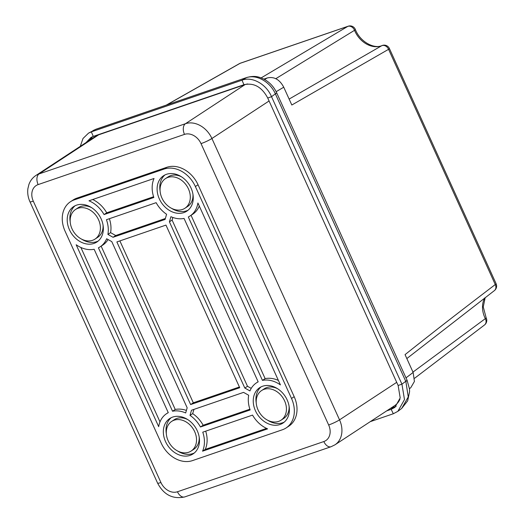 <?xml version="1.0" encoding="UTF-8"?>
<svg xmlns="http://www.w3.org/2000/svg" width="524" height="524" viewBox="0 0 524 524"><rect width="100%" height="100%" fill="white"/><g stroke="black" fill="none" stroke-linecap="round" stroke-linejoin="round"><path stroke-width="0.79" d="M98.663 134.812L39.084 173.916A22.846 17.855 -123.3 0 0 35.914 175.468L95.492 136.364A22.846 17.855 56.7 0 1 98.663 134.812L245.036 84.606A22.846 17.855 56.7 0 1 247.682 83.964M399.943 399.249A22.846 17.855 56.7 0 1 394.565 405.707L334.98 444.811A22.846 17.855 -123.3 0 0 339.539 419.848L211.912 138.493A22.846 17.855 -123.3 0 0 185.45 123.71L39.084 173.916A8.567 5.24 -108.9 0 0 38.128 184.592A14.279 11.161 -123.3 0 0 33.294 201.164L160.92 482.519A14.279 11.161 -123.3 0 0 177.459 491.761L323.832 441.549A14.279 11.161 -123.3 0 0 328.659 424.977L201.033 143.622A8.567 1.048 -24.4 0 0 211.912 138.493L269.081 100.975M171.184 417.707A21.183 16.558 -123.3 0 0 166.324 433.662M177.754 451.072A21.183 16.558 -123.3 0 0 194.325 452.965M191.142 451.033A17.724 13.853 -123.3 0 0 194.679 431.665A17.724 13.853 -123.3 0 0 171.689 421.394A17.724 13.853 -123.3 0 0 168.152 440.763A17.724 13.853 -123.3 0 0 191.142 451.033L193.821 449.278A17.724 13.853 -123.3 0 0 199.179 437.009M187.756 419.6A17.724 13.853 -123.3 0 0 174.368 419.632L171.689 421.394M256.229 402.818A21.183 16.558 56.7 0 1 261.09 386.869M284.224 422.121A21.183 16.558 56.7 0 1 267.653 420.228M289.084 406.166A17.724 13.853 56.7 0 1 283.726 418.434L281.041 420.196A17.724 13.853 56.7 0 1 258.05 409.925A17.724 13.853 56.7 0 1 261.587 390.557A17.724 13.853 56.7 0 1 284.578 400.827A17.724 13.853 56.7 0 1 281.041 420.196M261.587 390.557L264.273 388.795A17.724 13.853 56.7 0 1 277.661 388.756M205.69 431.167A26.986 21.091 -123.3 0 1 205.238 449.422L266.552 428.39M193.913 409.408L192.681 413.626A26.986 21.091 -123.3 0 1 203.142 425.233L249.896 409.192M98.191 241.033A21.183 16.558 56.7 0 1 81.62 239.141M70.19 221.731A21.183 16.558 56.7 0 1 75.05 205.781M75.554 209.469A17.724 13.853 56.7 0 1 98.545 219.739A17.724 13.853 56.7 0 1 95.008 239.108A17.724 13.853 56.7 0 1 72.017 228.837A17.724 13.853 56.7 0 1 75.554 209.469L78.233 207.707A17.724 13.853 56.7 0 1 91.621 207.668M103.045 225.078A17.724 13.853 56.7 0 1 97.687 237.346L95.008 239.108M186.413 410.43A26.986 21.091 -123.3 0 0 175.232 409.467L172.547 411.229L98.42 247.806A26.986 21.091 56.7 0 0 100.084 246.85L102.77 245.088A26.986 21.091 56.7 0 0 108.049 239.534M101.145 246.149L175.232 409.467M80.879 247.472L159.997 421.886M171.518 208.303A21.183 16.558 -123.3 0 0 188.09 210.196M164.955 174.937A21.183 16.558 -123.3 0 0 160.095 190.893M181.527 176.83A17.724 13.853 -123.3 0 0 168.138 176.87L165.453 178.625A17.724 13.853 -123.3 0 0 161.916 198A17.724 13.853 -123.3 0 0 184.907 208.27A17.724 13.853 -123.3 0 0 188.444 188.895A17.724 13.853 -123.3 0 0 165.453 178.625M184.907 208.27L187.592 206.508A17.724 13.853 -123.3 0 0 192.95 194.24M92.722 199.513A26.986 21.091 56.7 0 1 106.726 212.809L153.591 196.736M109.378 218.704A26.986 21.091 56.7 0 1 110.59 232.649L115.725 235.525L165.368 218.495M119.878 240.902L193.317 402.805L239.396 386.994M172.861 217.473L172.101 220.087L247.492 386.286L251.225 388.369M191.05 215.312L265.131 378.629A26.986 21.091 56.7 0 1 278.395 380.431M265.131 378.629L262.445 380.385L188.319 216.969A26.986 21.091 -123.3 0 0 189.989 216.012L192.668 214.251A26.986 21.091 -123.3 0 0 199.277 206.017M76.897 198.138L166.796 167.294L164.117 169.056L74.212 199.893A26.986 21.091 56.7 0 0 70.471 201.727L73.15 199.965A26.986 21.091 56.7 0 1 76.897 198.138L74.212 199.893M166.796 167.294A26.986 21.091 -123.3 0 1 198.052 184.762L294.187 396.688A26.986 21.091 56.7 0 1 288.803 426.176L286.124 427.938A26.986 21.091 56.7 0 1 282.384 429.765L192.478 460.609A26.986 21.091 -123.3 0 1 161.222 443.14L65.087 231.215A26.986 21.091 56.7 0 1 70.471 201.727M294.187 396.688L291.508 398.45L195.373 186.518A26.986 21.091 -123.3 0 0 164.117 169.056M291.508 398.45A26.986 21.091 56.7 0 1 286.124 427.938M153.84 197.489L104.047 214.571A26.986 21.091 56.7 0 0 88.975 200.797L154.036 178.481A26.986 21.091 -123.3 0 0 153.84 197.489M165.093 219.432L113.046 237.28L107.905 234.411A26.986 21.091 56.7 0 0 106.431 219.72L156.139 202.67A26.986 21.091 -123.3 0 0 166.593 214.277L165.093 219.432M165.957 225.097L239.73 387.721L190.638 404.561L116.865 241.937L165.957 225.097M247.492 386.286L244.813 388.042L169.422 221.849L170.922 216.694A26.986 21.091 -123.3 0 0 184.048 218.436L258.175 381.852A26.986 21.091 56.7 0 0 256.511 382.815L258.129 381.747M244.813 388.042L249.955 390.917A26.986 21.091 56.7 0 1 256.511 382.815M191.031 188.011A21.183 16.558 56.7 0 1 186.806 211.159A21.183 16.558 56.7 0 1 159.329 198.884A21.183 16.558 56.7 0 1 163.56 175.737A21.183 16.558 56.7 0 1 191.031 188.011M100.084 246.85A26.986 21.091 56.7 0 0 106.641 238.748L111.782 241.616L187.173 407.816L185.673 412.964A26.986 21.091 -123.3 0 0 172.547 411.229M69.43 229.722A21.183 16.558 -123.3 0 0 96.901 241.996A21.183 16.558 -123.3 0 0 101.132 218.849A21.183 16.558 -123.3 0 0 73.655 206.574A21.183 16.558 -123.3 0 0 69.43 229.722M267.613 428.868L202.559 451.184A26.986 21.091 -123.3 0 0 202.755 432.169L252.548 415.093A26.986 21.091 56.7 0 0 267.613 428.868M287.165 399.936A21.183 16.558 -123.3 0 0 259.694 387.662A21.183 16.558 -123.3 0 0 255.463 410.809A21.183 16.558 -123.3 0 0 282.94 423.084A21.183 16.558 -123.3 0 0 287.165 399.936M165.564 441.653A21.183 16.558 56.7 0 1 169.789 418.499A21.183 16.558 56.7 0 1 197.266 430.774A21.183 16.558 56.7 0 1 193.035 453.928A21.183 16.558 56.7 0 1 165.564 441.653M250.158 409.945L200.456 426.995A26.986 21.091 -123.3 0 0 190.002 415.381L191.502 410.233L243.549 392.378L248.69 395.253A26.986 21.091 56.7 0 0 250.158 409.945M94.15 249.273L168.276 412.689A26.986 21.091 -123.3 0 0 166.606 413.652A26.986 21.091 -123.3 0 0 158.687 426.667L76.17 244.754A26.986 21.091 56.7 0 0 94.15 249.273M189.989 216.012A26.986 21.091 -123.3 0 0 197.908 202.991L280.425 384.904A26.986 21.091 56.7 0 0 262.445 380.385M106.726 212.809L104.047 214.571M115.725 235.525L113.046 237.28M110.59 232.649L107.905 234.411M193.317 402.805L190.638 404.561M172.101 220.087L169.422 221.849M205.238 449.422L202.559 451.184M203.142 425.233L200.456 426.995M192.681 413.626L190.002 415.381M396.151 406.29L394.009 407.253L393.583 406.355M86.067 142.554L91.012 137.412L93.285 136.404L243.942 84.724C253.865 82.504 261.797 86.932 267.738 98.027L398.135 385.487L400.192 397.913L394.873 407.39L391.186 409.329L394.009 407.253L390.242 408.543M96.534 135.29L96.691 135.664M89.434 140.34L92.643 136.64M80.27 146.36L83.015 138.474L88.563 133.103L91.346 131.871L242.003 80.192C252.123 76.19 266.408 84.174 271.537 96.698L401.934 384.158L404.489 399.57L397.873 411.34L393.308 413.75L391.186 409.329L386.692 410.875M405.877 381.577L407.109 380.319L409.454 388.887L409.598 391.605L407.672 400.84L401.672 408.458L408.255 396.937L405.877 381.577L275.454 94.058L276.679 92.781C273.842 86.722 269.565 82.157 263.841 79.091C259.197 77.048 255.45 75.22 246.824 77.467L95.584 129.415L91.346 131.871L93.285 136.404M275.428 93.999C270.266 81.888 256.55 73.936 246.241 77.735L242.003 80.192L243.942 84.724M393.308 413.75L370.272 421.65M267.738 98.027L271.537 96.698L276.698 92.827L407.109 380.319L401.934 384.158L398.135 385.487M246.811 77.473L96.161 129.153L88.563 133.103M96.121 129.166L95.532 129.435M496.104 283.72L389.398 48.49A5.712 0.701 155.6 0 1 388.572 49.315L495.272 284.545A5.712 4.552 52.7 0 1 494.361 290.623A5.712 5.712 0 0 0 496.104 283.72A5.712 0.701 155.6 0 1 495.272 284.545C457.177 313.601 433.571 331.934 405.052 354.63L413.135 372.446L414.425 381.452L410.77 387.695L409.434 388.71M263.88 79.111L267.214 77.971C274.085 76.366 279.6 79.445 283.739 87.207L276.155 91.693M261.155 77.899L347.812 26.377A5.712 4.611 59.3 0 1 354.525 30.307A22.656 17.705 -123.3 0 0 381.8 45.68L289.124 99.075M240.405 63.175L348.198 26.2A5.712 3.491 71.1 0 0 347.812 26.377L240.025 63.352A5.712 4.356 60.4 0 0 239.442 63.614A5.712 5.712 0 0 1 240.405 63.175A5.712 3.491 71.1 0 0 240.025 63.352L166.652 104.97M275.703 78.751L354.525 30.307A5.712 0.858 157.7 0 0 355.338 29.436C360.021 41.894 374.372 49.341 382.088 45.536L382.088 45.536A5.712 3.517 68.4 0 0 381.8 45.68A5.712 4.605 59.5 0 1 388.572 49.315L291.822 105.016L283.739 87.207M485.178 297.625L483.259 306.92L486.174 317.865A5.712 0.537 153.5 0 1 485.322 318.644L412.971 372.086M245.036 84.606L185.45 123.71A8.567 5.24 -108.9 0 0 184.494 134.386L38.128 184.592M201.033 143.622A14.279 11.161 -123.3 0 0 184.494 134.386M198.052 184.762L195.373 186.518M328.659 424.977A8.567 1.048 -24.4 0 0 339.539 419.848L396.707 382.33M323.832 441.549A8.567 5.24 71.1 0 0 331.083 446.723L334.98 444.811M177.459 491.761A8.567 5.24 71.1 0 0 184.71 496.929L331.083 446.723M160.92 482.519A8.567 1.048 155.6 0 1 157.593 483.121C163.783 494.853 172.822 499.451 184.71 496.929M33.294 201.164A8.567 1.048 155.6 0 1 29.96 201.773L157.593 483.121M413.135 372.446L405.995 377.863M267.214 77.971L264.613 79.51M484.792 297.92A22.656 17.705 -123.3 0 0 485.322 318.644A5.712 4.559 52.8 0 1 484.517 324.959L414.608 378.249M168.23 412.584L166.606 413.652M35.914 175.468C32.645 177.662 30.326 180.629 28.938 184.383L27.896 188.607C27.333 193.081 28.021 197.469 29.96 201.773M96.147 129.159L92.997 130.581M401.666 408.458L397.873 411.34M239.442 63.614L166.337 105.075M484.517 324.959A5.712 5.712 0 0 0 486.174 317.865M494.361 290.623L406.834 358.56M389.398 48.49A5.712 5.712 0 0 0 382.088 45.536M355.338 29.436A5.712 5.712 0 0 0 348.198 26.2"/></g></svg>
